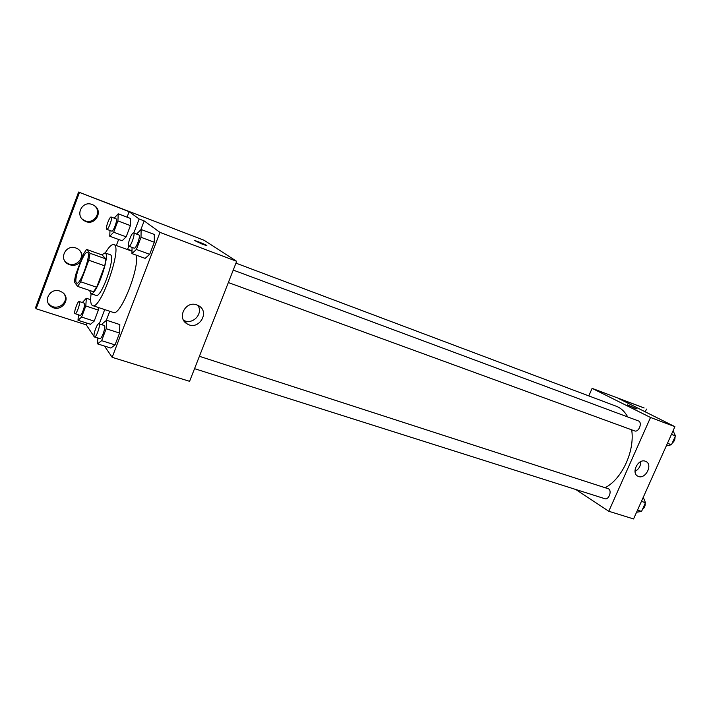 <?xml version="1.0" encoding="UTF-8"?>
<svg xmlns="http://www.w3.org/2000/svg" width="711" height="711" viewBox="0 0 711 711"><rect width="100%" height="100%" fill="white"/><g stroke="black" fill="none" stroke-linecap="round" stroke-linejoin="round"><path stroke-width="1.07" d="M76.397 282.871C73.304 279.761 83.978 250.343 87.48 252.378C91.746 252.965 80.494 285.369 76.779 283.165L76.397 282.871M80.707 281.796L88.813 260.244L90.039 253.285L86.511 249.401L83.427 254.085L75.553 275.041L74.299 281.911L77.588 286.391L80.707 281.796L96.669 287.226L104.757 265.852L88.813 260.244M96.669 287.226L93.488 291.759L77.588 286.391M104.757 265.852L105.903 258.92L102.108 254.965L86.511 249.401M89.586 290.444L90.839 293.634C96.092 296.691 111.014 253.747 104.997 252.876L101.824 254.858M104.997 252.876L110.178 254.734C116.293 255.64 101.415 298.478 96.056 295.385L90.839 293.634M105.903 258.92L90.039 253.285M105.272 252.974C108.899 246.877 111.751 244.086 113.822 244.602C123.012 245.882 100.624 310.316 92.634 305.597L91.728 304.895C90.546 303.144 90.35 299.429 91.124 293.732M136.183 255.133C139.827 267.994 120.212 316.857 113.289 312.44L92.634 305.597M140.796 229.795L144.173 220.917L139.134 219.006L129.153 211.691L78.601 192.059L204.199 240.327L236.674 261.319L159.984 232.39L144.173 220.917M106.268 320.483L109.778 311.276M104.499 346.053L112.151 357.322L159.984 232.39M97.869 338.027L97.558 343.875L110.863 348.052L115.04 344.897L119.564 333.059L119.83 324.58L106.561 320.243L102.464 323.629L102.029 324.776M132.068 247.392L131.935 253.596L145.142 258.377L149.701 254.316L154.323 242.247L154.296 234.443L141.107 229.493L136.53 234.088M97.869 338.063L94.314 336.934L86.289 324.874L36.128 308.761L35.55 307.65L78.601 192.059M236.674 261.319L189.579 381.318L112.151 357.322M196.858 304.912L198.52 305.659C210.554 311.898 198.547 331.184 187.18 323.896C176.426 318.226 185.518 300.353 196.858 304.912M202.191 244.14L194.663 240.576C196.876 240.922 209.221 246.122 206.474 245.562L202.191 244.14M183.571 320.226C192.423 325.514 203.746 313.64 197.836 305.312M206.777 245.562C207.221 245.251 196.512 240.851 194.663 240.585L194.352 240.585M99.273 323.887L104.704 309.596M36.128 308.761L79.365 192.69M64.328 294.247C69.198 301.997 57.867 311.125 50.445 305.375L48.17 303.055M94.625 205.843C102.66 212.696 92.839 225.68 83.8 220.152L82.192 219.032M79.588 250.308C85.907 257.782 75.179 268.607 67.03 262.963L64.923 261.168M131.988 250.787L127.651 249.214L128.807 246.193M133.792 233.066L139.134 219.006M110.001 230.488L109.743 236.221L122.141 240.762L126.158 236.834L130.424 225.609L130.584 218.49L118.204 213.807L114.178 218.153M78.406 314.822L78.006 320.261L90.484 324.278L94.181 321.141L98.358 310.112L98.5 307.543L98.358 310.112L85.809 305.97L86.315 298.256L82.334 302.548M127.198 249.463L127.651 249.214M86.289 324.874L86.946 323.141M116.337 245.517L118.63 239.474M127.073 217.166L129.153 211.691M59.866 291.101L62.186 292.239C72.335 298.558 60.577 313.649 51.085 306.468C42.509 301.029 50.285 287.413 59.866 291.101M92.27 204.555L93.363 205.044C104.357 210.367 95.043 227.165 84.573 220.899C74.557 215.904 81.961 200.147 92.27 204.555M80.707 261.328C77.161 265.576 72.833 266.429 67.732 263.888C58.444 258.635 66.061 243.989 75.997 248.032L77.721 248.841C80.938 250.965 82.405 253.863 82.121 257.56M235.963 263.141L616.17 406.203C620.97 408.034 624.827 411.625 627.733 416.957M631.688 429.835C634.976 450.978 621.921 479.214 605.159 487.666M194.547 368.671L604.848 498.704C608.732 500.233 612.233 490.839 608.527 488.83L199.4 356.3M233.235 270.091L638.362 420.912C642.771 422.263 638.816 432.723 634.594 430.893L228.347 282.543M575.786 489.488L608.785 511.262L650.521 417.473L592.103 388.357L588.806 395.903M608.785 511.262L633.563 518.941L674.908 426.671L618.321 398.364L644.157 407.972L592.103 388.357M645.339 461.235L645.89 461.466C653.409 464.754 644.984 480.245 637.891 476.201C630.79 473.099 638.158 458.266 645.339 461.235M674.908 426.671L650.521 417.473M635.234 408.416L627.422 404.817L635.234 408.416M636.985 408.958L627.333 404.826M635.003 471.411C638.833 469.26 640.744 466.007 640.718 461.635M646.495 409.109L645.215 411.989M636.558 512.258L641.562 511.413L645.472 502.677L643.251 497.318M641.562 511.413L637.509 510.134M645.472 502.677L641.438 501.371M645.233 503.228C645.339 505.948 644.406 508.018 642.442 509.449M666.278 445.93L671.477 444.731L675.45 435.87L673.068 430.768M671.477 444.731L667.469 443.273M675.45 435.87L671.451 434.377M675.032 436.794C675.174 439.46 674.232 441.558 672.197 443.104M97.558 343.875L101.637 340.658L106.179 328.74L106.561 320.243M98.909 323.772L104.259 325.505C106.366 325.807 101.744 339.627 99.86 338.658L94.261 336.765C92.839 335.139 97.229 322.856 98.909 323.772C100.971 324.065 96.341 337.921 94.492 336.961M110.863 348.052L115.04 344.897L101.637 340.658M115.04 344.897L119.564 333.059L106.179 328.74M119.564 333.059L119.83 324.58M131.935 253.596L136.388 249.463L141.018 237.305L141.107 229.493M133.561 232.986C135.65 233.386 130.682 247.268 128.833 246.21L128.7 246.13C126.967 245.028 131.793 231.964 133.561 232.986L138.885 234.968C141 235.377 136.05 249.223 134.166 248.157L134.032 248.077M145.142 258.377L149.701 254.316L136.388 249.463M149.701 254.316L154.323 242.247L141.018 237.305M154.323 242.247L154.296 234.443M78.006 320.261L81.614 317.062L85.809 305.97M79.214 301.508L84.236 303.17C86.013 303.419 81.667 316.235 80.094 315.373L74.886 313.587C73.677 312.209 77.801 300.7 79.214 301.508C80.965 301.748 76.61 314.591 75.064 313.738M90.661 299.704L86.315 298.256M90.484 324.278L94.181 321.141L81.614 317.062M94.181 321.141L98.358 310.112M109.743 236.221L113.671 232.23L117.937 220.925L118.204 213.807M111.174 217.024C112.942 217.344 108.321 230.231 106.774 229.306L106.677 229.244C105.21 228.32 109.698 216.135 111.174 217.024L116.169 218.908C117.964 219.228 113.351 232.088 111.778 231.146L111.68 231.084M122.141 240.762L126.158 236.834L113.671 232.23M126.158 236.834L130.424 225.609L117.937 220.925M130.424 225.609L130.584 218.49M131.988 251.205L113.822 244.602M187.18 323.896L183.802 320.608M67.732 263.888L67.03 262.963M84.573 220.899L83.8 220.152M51.085 306.468L50.445 305.375M637.891 476.201L637.394 475.917M134.166 248.157L128.833 246.21M111.778 231.146L106.774 229.306"/></g></svg>
